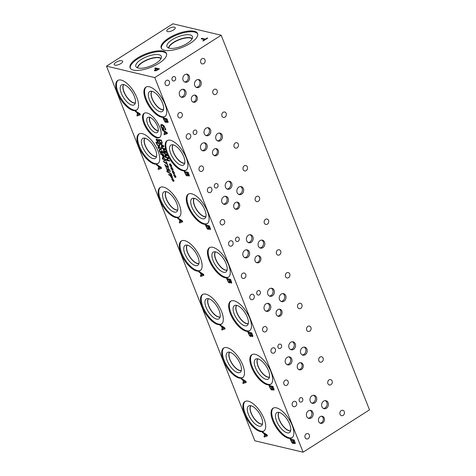 <?xml version="1.0" encoding="UTF-8"?>
<svg xmlns="http://www.w3.org/2000/svg" width="476" height="476" viewBox="0 0 476 476"><rect width="100%" height="100%" fill="white"/><g stroke="black" fill="none" stroke-linecap="round" stroke-linejoin="round"><path stroke-width="0.71" d="M230.842 282.274L231.134 282.054L230.503 280.114L229.289 279.852L230.182 281.798L230.842 282.274L231.169 282.03L230.503 280.114M230.467 280.132L229.289 279.852M230.872 282.25L231.169 282.03L230.872 282.25M229.129 282.137L229.551 281.774L228.879 279.727L227.355 279.4L228.361 281.542L229.129 282.137L229.587 281.756L228.879 279.727M228.843 279.751L227.355 279.4M229.164 282.113L229.587 281.756L229.164 282.113M229.533 282.994L228.325 282.149L226.57 278.454L230.592 279.406L231.747 282.69L231.259 283.166L230.033 282.072L229.497 283.018L228.361 282.125L226.618 278.466M231.782 282.667L231.294 283.143L230.086 282.054M231.747 282.69L231.294 283.143M221.173 35.23L172.895 23.8L106.505 66.152L254.827 440.77L303.105 452.2L369.495 409.848L221.173 35.23L154.783 77.582L303.105 452.2M106.505 66.152L154.783 77.582M177.786 218.555L177.453 217.71L182.314 220.787L182.719 221.816L179.541 222.982L179.19 222.102L180.089 221.798L179.137 219.394L177.786 218.555L177.506 217.746M293.597 442.626L293.061 443.567L291.895 442.698L290.134 439.003L294.162 439.955L295.31 443.239L294.828 443.715L293.615 442.632M293.472 443.537L291.931 442.674L290.181 439.015M295.31 443.239L294.828 443.715L293.65 442.609M171.36 173.93L171.58 174.484L166.981 171.699L166.767 171.152L171.36 173.93M166.249 167.516L164.726 164.482L167.82 167.118L167.998 166.416L167.266 165.178L167.707 165.279L168.373 166.546L168.099 167.778L165.321 165.166L166.249 167.516M167.82 167.118L168.034 166.398L167.284 165.214M168.433 167.748L167.421 167.362L165.321 165.166M162.209 152.76L162.304 152.028L161.56 150.767L161.995 150.868L162.905 153.129L162.506 153.421L161.471 152.374L161.066 153.165L160.21 152.582L159.46 151.332L159.133 150.071L159.567 150.172L160.257 152.147L161.168 152.338L160.882 151.374L161.221 151.451L162.209 152.76L162.34 152.005L161.578 150.803M162.905 153.129L162.506 153.421L161.441 152.368M161.501 152.963L161.066 153.165L160.245 152.558L159.168 150.047M160.84 152.522L161.203 152.314L160.93 151.386M161.299 148.679L161.275 149.815L160.311 149.833L158.109 147.923L158.127 146.786L159.097 146.769L161.299 148.679M159.811 145.632L159.537 146.251L158.907 146.299L157.241 145.019L155.89 142.163L158.948 142.889L159.811 145.632M157.354 140.723L157.377 141.759L157.068 141.491L157.098 140.551L156.199 139.992L156.955 140.188L156.098 139.04L157.11 140.117L157.086 139.081L157.395 139.349L157.36 140.289L158.103 140.444L158.258 140.842L157.502 140.64L158.365 141.8L157.354 140.723L158.252 141.925M164.339 156.943L163.833 157.336L162.988 156.759L161.894 154.712L160.751 154.444L160.501 153.808L163.554 154.533L164.339 156.943L163.833 157.336L163.024 156.735L161.923 154.694L160.787 154.42L160.549 153.819M165.577 159.49L165.553 160.626L164.589 160.644L162.393 158.734L162.411 157.598L163.375 157.58L165.577 159.49M167.552 164.619L163.673 161.828L163.405 161.144L166.969 163.97L165.987 161.501L166.35 161.584L167.552 164.619M167.445 170.842L166.291 168.016L166.802 168.135L167.011 169.569L167.939 170.753L167.927 168.718L168.361 168.54L169.873 170.354L170.235 171.729L169.748 171.616L169.533 170.313L168.665 169.212L168.266 171.431L167.445 170.842L166.326 167.992M167.939 170.753L167.963 168.694L168.391 168.516M167.963 168.694L168.361 168.54M169.73 171.568L169.569 170.289L168.7 169.188L168.433 169.724M168.569 171.408L167.481 170.825M172.485 177.524L171.979 177.923L171.14 177.34L170.039 175.299L168.903 175.025L168.647 174.389L171.705 175.114L172.485 177.524L171.979 177.923L171.17 177.316L170.075 175.275L168.932 175.001L168.694 174.4M172.972 180.166L172.996 181.201L172.687 180.94L172.717 179.993L171.979 179.845L171.818 179.44L172.574 179.636L171.711 178.488L172.728 179.565L172.705 178.53L173.014 178.792L172.978 179.738L173.722 179.886L173.877 180.291L173.121 180.089L173.984 181.249L172.972 180.166L173.871 181.374M241.35 379.104L241.017 378.259L245.878 381.335L246.288 382.365L243.105 383.537L242.754 382.65L243.652 382.347L242.7 379.943L241.35 379.104L241.076 378.295M156.604 165.065L156.271 164.22L161.132 167.29L161.542 168.325L158.359 169.492L158.008 168.611L158.907 168.308L157.955 165.904L156.604 165.065L156.33 164.256M162.518 130.317L162.179 129.472L167.046 132.542L167.451 133.577L164.268 134.744L163.922 133.863L164.821 133.56L163.869 131.156L162.518 130.317L162.239 129.508M162.304 129.163L161.162 126.967L160.793 124.938L162.036 124.486L163.893 125.676L165.654 129.121L165.773 129.96L165.13 129.805L164.803 127.77L162.399 125.361L161.406 125.652L161.578 127.068L162.221 128.395L163.262 128.639L162.685 127.181L163.155 127.288L164.059 129.579L162.304 129.163L161.126 126.985L161.078 124.551M224.892 277.681A17.558 7.604 57.5 0 1 210.642 263.412A17.558 7.604 57.5 0 1 209.434 247.693A17.558 7.604 57.5 0 1 212.867 247.312A17.558 7.604 57.5 0 1 227.117 261.58A17.558 7.604 57.5 0 1 228.325 277.3A17.558 7.604 57.5 0 1 224.892 277.681M196.731 271.017A17.558 7.604 57.5 0 1 182.481 256.748A17.558 7.604 57.5 0 1 181.279 241.029A17.558 7.604 57.5 0 1 184.706 240.648A17.558 7.604 57.5 0 1 198.956 254.916A17.558 7.604 57.5 0 1 200.164 270.636A17.558 7.604 57.5 0 1 196.731 271.017M203.704 224.166A17.558 7.604 57.5 0 1 189.454 209.898A17.558 7.604 57.5 0 1 188.246 194.178A17.558 7.604 57.5 0 1 191.679 193.791A17.558 7.604 57.5 0 1 205.929 208.066A17.558 7.604 57.5 0 1 207.137 223.785A17.558 7.604 57.5 0 1 203.704 224.166M175.543 217.502A17.558 7.604 57.5 0 1 161.293 203.228A17.558 7.604 57.5 0 1 160.085 187.508A17.558 7.604 57.5 0 1 163.518 187.127A17.558 7.604 57.5 0 1 177.768 201.396A17.558 7.604 57.5 0 1 178.976 217.115A17.558 7.604 57.5 0 1 175.543 217.502M288.462 438.235A17.558 7.604 57.5 0 1 274.212 423.967A17.558 7.604 57.5 0 1 273.004 408.241A17.558 7.604 57.5 0 1 276.437 407.861A17.558 7.604 57.5 0 1 290.687 422.129A17.558 7.604 57.5 0 1 291.895 437.855A17.558 7.604 57.5 0 1 288.462 438.235M260.301 431.565A17.558 7.604 57.5 0 1 246.05 417.297A17.558 7.604 57.5 0 1 244.843 401.577A17.558 7.604 57.5 0 1 248.276 401.197A17.558 7.604 57.5 0 1 262.526 415.465A17.558 7.604 57.5 0 1 263.734 431.185A17.558 7.604 57.5 0 1 260.301 431.565M267.274 384.715A17.558 7.604 57.5 0 1 253.024 370.447A17.558 7.604 57.5 0 1 251.816 354.727A17.558 7.604 57.5 0 1 255.249 354.346A17.558 7.604 57.5 0 1 269.499 368.614A17.558 7.604 57.5 0 1 270.701 384.334A17.558 7.604 57.5 0 1 267.274 384.715M246.08 331.201A17.558 7.604 57.5 0 1 231.83 316.933A17.558 7.604 57.5 0 1 230.628 301.213A17.558 7.604 57.5 0 1 234.055 300.826A17.558 7.604 57.5 0 1 248.311 315.1A17.558 7.604 57.5 0 1 249.513 330.82A17.558 7.604 57.5 0 1 246.08 331.201M182.528 170.676A17.558 7.604 57.5 0 1 168.278 156.408A17.558 7.604 57.5 0 1 167.07 140.682A17.558 7.604 57.5 0 1 170.503 140.301A17.558 7.604 57.5 0 1 184.753 154.569A17.558 7.604 57.5 0 1 185.961 170.295A17.558 7.604 57.5 0 1 182.528 170.676M161.328 117.132A17.558 7.604 57.5 0 1 147.078 102.864A17.558 7.604 57.5 0 1 145.87 87.144A17.558 7.604 57.5 0 1 149.303 86.763A17.558 7.604 57.5 0 1 163.554 101.031A17.558 7.604 57.5 0 1 164.761 116.751A17.558 7.604 57.5 0 1 161.328 117.132M239.113 378.051A17.558 7.604 57.5 0 1 224.862 363.783A17.558 7.604 57.5 0 1 223.655 348.063A17.558 7.604 57.5 0 1 227.088 347.676A17.558 7.604 57.5 0 1 241.338 361.95A17.558 7.604 57.5 0 1 242.546 377.67A17.558 7.604 57.5 0 1 239.113 378.051M217.925 324.537A17.558 7.604 57.5 0 1 203.668 310.263A17.558 7.604 57.5 0 1 202.467 294.543A17.558 7.604 57.5 0 1 205.9 294.162A17.558 7.604 57.5 0 1 220.15 308.43A17.558 7.604 57.5 0 1 221.352 324.15A17.558 7.604 57.5 0 1 217.925 324.537M154.367 164.006A17.558 7.604 57.5 0 1 140.117 149.738A17.558 7.604 57.5 0 1 138.909 134.018A17.558 7.604 57.5 0 1 142.342 133.637A17.558 7.604 57.5 0 1 156.592 147.905A17.558 7.604 57.5 0 1 157.8 163.625A17.558 7.604 57.5 0 1 154.367 164.006M133.167 110.468A17.558 7.604 57.5 0 1 118.917 96.2A17.558 7.604 57.5 0 1 117.709 80.474A17.558 7.604 57.5 0 1 121.142 80.093A17.558 7.604 57.5 0 1 135.392 94.361A17.558 7.604 57.5 0 1 136.6 110.087A17.558 7.604 57.5 0 1 133.167 110.468M156.747 137.79A14.345 6.212 57.5 0 1 145.103 126.134A14.345 6.212 57.5 0 1 144.121 113.294A14.345 6.212 57.5 0 1 146.923 112.979A14.345 6.212 57.5 0 1 158.562 124.635A14.345 6.212 57.5 0 1 159.549 137.475A14.345 6.212 57.5 0 1 156.747 137.79M135.41 111.527L135.077 110.682L139.938 113.758L140.349 114.787L137.165 115.96L136.814 115.073L137.713 114.77L136.761 112.366L135.41 111.527L135.13 110.718M220.162 325.59L219.829 324.745L224.69 327.815L225.1 328.851L221.917 330.017L221.566 329.136L222.465 328.833L221.513 326.429L220.162 325.59L219.888 324.781M166.463 121.529L165.928 122.469L164.761 121.6L163 117.905L167.022 118.857L168.177 122.142L167.689 122.618L166.481 121.535M166.338 122.439L164.797 121.582L163.048 117.917M168.177 122.142L167.689 122.618L166.517 121.511M187.663 175.067L187.127 176.007L185.961 175.138L184.2 171.443L188.222 172.395L189.377 175.68L188.895 176.156L187.681 175.073M187.163 175.983L185.997 175.114L184.248 171.455M189.377 175.68L188.895 176.156L187.717 175.049M251.221 335.592L250.685 336.532L249.519 335.663L247.758 331.968L251.78 332.92L252.935 336.205L252.447 336.681L251.239 335.598M251.09 336.502L249.549 335.639L247.806 331.98M252.935 336.205L252.447 336.681L251.274 335.574M272.409 389.106L271.873 390.052L270.707 389.184L268.946 385.489L272.968 386.441L274.122 389.719L273.64 390.201L272.427 389.112M272.284 390.017L270.743 389.16L268.994 385.5M274.122 389.719L273.64 390.201L272.462 389.088M174.936 176.287L174.96 177.322L174.65 177.06L174.68 176.114L173.782 175.555L174.537 175.751L173.675 174.603L174.692 175.68L174.668 174.644L174.978 174.912L174.942 175.852L175.68 176.007L175.84 176.412L175.085 176.203L175.947 177.364L174.936 176.287L175.834 177.488M172.092 169.105L172.116 170.14L171.806 169.878L171.836 168.932L170.938 168.373L171.693 168.569L170.83 167.421L171.848 168.498L171.824 167.463L172.133 167.73L172.098 168.671L172.842 168.825L172.996 169.23L172.241 169.022L173.103 170.182L172.092 169.105L172.99 170.307M169.64 161.066L166.588 160.341L166.302 159.627L168.099 158.133L165.464 157.508L165.231 156.919L168.29 157.639L168.647 158.544L166.987 159.9L169.408 160.471L169.64 161.066M163.72 153.099L163.464 152.451L167.159 154.789L167.469 155.575L165.053 156.461L164.785 155.795L165.47 155.563L164.744 153.736L163.524 152.493M162.251 142.955L161.977 143.573L161.346 143.621L159.68 142.342L158.329 139.486L161.388 140.212L162.251 142.955M160.144 144.079L159.894 143.437L163.589 145.769L163.899 146.554L161.477 147.441L161.215 146.775L161.894 146.543L161.174 144.716L159.948 143.472M166.338 152.725L163.286 151.999L163.03 151.362L165.666 151.987L163.226 149.928L164.529 149.113L161.894 148.488L161.661 147.899L164.714 148.619L165.059 149.488L163.833 150.279L165.993 151.838L166.338 152.725M170.67 165.511L170.694 166.546L170.384 166.285L170.414 165.339L169.676 165.19L169.515 164.785L170.271 164.982L169.414 163.833L170.426 164.91L170.402 163.875L170.711 164.137L170.676 165.083L171.419 165.231L171.574 165.636L170.819 165.434L171.681 166.594L170.67 165.511L171.568 166.719M173.514 172.693L173.538 173.728L173.228 173.466L173.258 172.52L172.52 172.371L172.36 171.967L173.115 172.163L172.252 171.015L173.27 172.092L173.246 171.057L173.556 171.318L173.52 172.264L174.264 172.413L174.418 172.818L173.663 172.615L174.525 173.776L173.514 172.693L174.412 173.901M262.544 432.625L262.205 431.78L267.072 434.85L267.476 435.885L264.293 437.051L263.942 436.171L264.84 435.867L263.894 433.463L262.544 432.625L262.264 431.815M208.839 228.557L208.31 229.497L207.137 228.629L205.382 224.934L209.404 225.886L210.559 229.17L210.071 229.646L208.863 228.563M208.339 229.474L207.173 228.611L205.43 224.946M210.559 229.17L210.071 229.646L208.899 228.54M198.974 272.076L198.641 271.225L203.502 274.301L203.912 275.33L200.729 276.502L200.378 275.622L201.277 275.312L200.325 272.909L198.974 272.076L198.694 271.26M203.151 274.664L200.908 273.224L203.187 274.646L201.64 275.193L200.872 273.248M200.325 272.909L199.01 272.052M201.277 275.312L200.36 272.891M200.729 276.502L200.414 275.604M203.906 275.324L200.765 276.479M209.648 228.76L209.946 228.534L209.315 226.594L208.101 226.338L209.648 228.76L209.981 228.516L209.315 226.594M209.279 226.618L208.101 226.338M209.684 228.736L209.981 228.516L209.684 228.736M207.941 228.623L208.363 228.26L207.691 226.213L206.167 225.88L207.173 228.028L207.941 228.623L208.399 228.236L207.691 226.213M207.655 226.231L206.167 225.88M207.976 228.599L208.399 228.236L207.976 228.599M210.588 229.146L210.106 229.628M181.963 221.15L179.72 219.71L181.999 221.126L180.452 221.673L179.684 219.733M179.137 219.394L177.822 218.532M180.089 221.798L179.172 219.371M179.541 222.982L179.226 222.09M182.719 221.804L179.571 222.964M294.406 442.823L294.698 442.603L294.067 440.663L292.859 440.407L293.746 442.353L294.406 442.823L294.733 442.579L294.067 440.663M294.031 440.687L292.859 440.407M292.692 442.686L293.121 442.329L292.442 440.276L290.925 439.949L291.925 442.097L292.692 442.686L293.151 442.305L292.442 440.276M292.413 440.3L290.925 439.949M292.728 442.668L293.151 442.305L292.728 442.668M293.49 443.525L293.097 443.543M295.346 443.215L294.864 443.692M266.715 435.219L264.472 433.779L266.75 435.195L265.209 435.742L264.442 433.797M263.894 433.463L262.573 432.601M264.84 435.867L263.924 433.44M264.293 437.051L263.984 436.159M267.476 435.873L264.329 437.027M166.981 171.699L166.82 171.187M171.556 174.424L167.016 171.675M166.237 167.487L164.773 164.494M168.445 167.736L168.135 167.754M160.876 152.499L161.203 152.314L160.876 152.499M161.537 152.945L161.102 153.141M162.935 153.105L162.542 153.397M160.049 149.178L160.971 149.19L160.388 147.786L158.466 147.381L159.055 148.786L160.049 149.178M160.918 149.226L160.352 147.81L158.484 147.376M161.293 149.803L160.347 149.809L158.145 147.905L158.145 146.775M158.651 145.638L159.353 145.144L158.883 143.419L156.491 142.883L157.413 144.74L158.651 145.638L159.389 145.12L158.883 143.419M158.847 143.437L156.491 142.883M158.686 145.614L159.389 145.12L158.686 145.614M159.555 146.239L158.942 146.275L157.276 144.996L155.938 142.175M157.502 140.64L158.246 140.807M157.11 140.117L157.122 139.111M156.955 140.188L156.128 139.016M156.36 140.396L156.247 140.004M157.098 140.551L156.396 140.372M157.068 141.491L157.134 140.527M163.56 156.669L163.887 156.437L163.494 155.063L162.239 154.795L163.56 156.669L163.922 156.414L163.494 155.063M163.458 155.087L162.239 154.795M163.595 156.652L163.922 156.414L163.595 156.652M164.375 156.919L163.869 157.318M165.196 160.037L164.631 158.621L162.774 158.175L162.732 158.817L163.333 159.597L165.196 160.037L164.666 158.597L162.78 158.175M165.571 160.614L164.625 160.62L162.429 158.716L162.429 157.586M167.54 164.589L163.708 161.804L163.47 161.197M166.969 163.97L166.041 161.513M168.7 169.188L168.468 169.7L168.7 169.188M170.235 171.699L169.783 171.592M167.974 170.729L168.212 170.253L167.974 170.729M171.705 177.256L172.038 177.018L171.64 175.644L170.384 175.376L171.705 177.256L172.068 176.995L171.64 175.644M171.604 175.668L170.384 175.376M171.741 177.233L172.068 176.995L171.741 177.233M172.52 177.5L172.014 177.899M173.121 180.089L173.865 180.255M172.728 179.565L172.74 178.56M172.574 179.636L171.747 178.464M171.979 179.845L171.866 179.452M172.717 179.993L172.014 179.821M172.687 180.94L172.752 179.976M173.663 172.615L174.406 172.782M173.27 172.092L173.282 171.086M173.115 172.163L172.288 170.991M172.52 172.371L172.407 171.979M173.258 172.52L172.556 172.348M173.228 173.466L173.294 172.502M170.819 165.434L171.562 165.6M170.426 164.91L170.438 163.905M170.271 164.982L169.444 163.809M169.676 165.19L169.563 164.797M170.414 165.339L169.712 165.166M170.384 166.285L170.45 165.321M166.326 152.689L163.316 151.975L163.078 151.374M161.894 148.488L161.709 147.911M164.529 149.113L161.929 148.47M163.381 150.315L163.262 149.904M165.666 151.987L163.417 150.291M163.322 146.049L161.626 144.948L163.357 146.025L162.173 146.447L161.59 144.972M161.174 144.716L160.18 144.055M161.894 146.543L161.209 144.692M161.477 147.441L161.251 146.757M163.893 146.548L161.513 147.423M161.09 142.961L161.792 142.467L161.322 140.741L158.93 140.206L159.853 142.062L161.09 142.961L161.828 142.449L161.322 140.741M161.287 140.765L158.93 140.206M161.126 142.937L161.828 142.449L161.126 142.937M161.995 143.568L161.382 143.597L159.716 142.318L158.377 139.498M166.892 155.069L165.196 153.968L166.927 155.045L165.743 155.468L165.16 153.992M164.744 153.736L163.75 153.076M165.47 155.563L164.779 153.712M165.053 156.461L164.821 155.777M167.469 155.563L165.083 156.443M169.629 161.031L166.618 160.317L166.338 159.603L168.135 158.109L165.499 157.491L165.279 156.925M172.241 169.022L172.984 169.194M171.848 168.498L171.86 167.492M171.693 168.569L170.866 167.397M171.098 168.778L170.985 168.385M171.836 168.932L171.134 168.754M171.806 169.878L171.872 168.909M175.085 176.203L175.828 176.376M174.692 175.68L174.704 174.674M174.537 175.751L173.71 174.579M173.942 175.959L173.829 175.567M174.68 176.114L173.978 175.936M174.65 177.06L174.716 176.09M273.218 389.308L273.51 389.088L272.879 387.143L271.671 386.887L272.558 388.832L273.218 389.308L273.545 389.065L272.879 387.143M272.843 387.166L271.671 386.887M271.504 389.172L271.927 388.809L271.255 386.762L269.737 386.429L270.737 388.577L271.504 389.172L271.963 388.785L271.255 386.762M271.219 386.786L269.737 386.429M271.54 389.148L271.963 388.785L271.54 389.148M272.296 390.005L271.909 390.028M274.158 389.701L273.67 390.177M252.03 335.794L252.322 335.568L251.691 333.628L250.477 333.373L251.37 335.318L252.03 335.794L252.357 335.55L251.691 333.628M251.655 333.652L250.477 333.373M250.316 335.657L250.739 335.294L250.067 333.242L248.543 332.914L249.549 335.062L250.316 335.657L250.775 335.271L250.067 333.242M250.031 333.265L248.543 332.914M250.352 335.634L250.775 335.271L250.352 335.634M251.108 336.49L250.721 336.508M252.97 336.181L252.482 336.657M188.472 175.263L188.764 175.043L188.133 173.103L186.925 172.847L187.812 174.793L188.472 175.263L188.799 175.019L188.133 173.103M188.097 173.127L186.925 172.847M186.759 175.126L187.181 174.769L186.509 172.717L184.991 172.389L185.991 174.537L186.759 175.126L187.217 174.746L186.509 172.717M186.479 172.74L184.991 172.389M186.794 175.108L187.217 174.746L186.794 175.108M189.412 175.656L188.924 176.132M167.272 121.731L167.564 121.505L166.933 119.565L165.725 119.309L166.612 121.255L167.272 121.731L167.6 121.487L166.933 119.565M166.897 119.589L165.725 119.309M165.559 121.594L165.981 121.231L165.309 119.184L163.792 118.851L164.791 120.999L165.559 121.594L166.017 121.207L165.309 119.184M165.273 119.202L163.792 118.851M165.594 121.57L166.017 121.207L165.594 121.57M166.35 122.427L165.963 122.445M168.212 122.118L167.725 122.6M245.527 381.698L243.284 380.259L245.562 381.681L244.021 382.228L243.248 380.282M242.7 379.943L241.386 379.086M243.652 382.347L242.736 379.919M243.105 383.537L242.796 382.639M246.282 382.359L243.141 383.513M224.339 328.184L222.096 326.744L224.375 328.16L222.833 328.708L222.06 326.768M221.513 326.429L220.198 325.566M222.465 328.833L221.548 326.405M221.917 330.017L221.608 329.124M225.094 328.839L221.953 329.999M160.781 167.659L158.538 166.219L160.817 167.635L159.276 168.183L158.502 166.237M157.955 165.904L156.64 165.041M158.907 168.308L157.99 165.88M158.359 169.492L158.05 168.599M161.537 168.314L158.395 169.468M139.587 114.121L137.344 112.681L139.623 114.097L138.076 114.651L137.308 112.705M136.761 112.366L135.446 111.509M137.713 114.77L136.796 112.342M137.165 115.96L136.85 115.061M140.343 114.781L137.201 115.936M166.695 132.911L164.452 131.471L166.725 132.887L165.184 133.435L164.416 131.489M163.869 131.156L162.554 130.293M164.821 133.56L163.905 131.132M164.268 134.744L163.958 133.851M167.451 133.566L164.303 134.726M164.047 129.543L162.334 129.139M163.262 128.639L162.732 127.193M165.124 129.02L164.839 127.752L162.429 125.343L161.441 125.628M165.101 129.734L165.16 128.996M165.773 129.93L165.16 129.781M160.828 124.914L161.096 124.539M156.497 70.234L158.258 69.288L156.509 70.269L155.218 70.037L156.509 70.269M158.24 69.252L156.64 68.871L155.2 70.002L155.479 70.341L155.2 70.002M156.354 70.644L154.73 70.835L154.325 70.317L156.182 68.764L154.682 68.407L155.42 67.937L159.442 68.889L156.354 70.644M155.42 67.937L159.4 68.919M154.742 68.419L155.432 67.979M156.182 68.764L154.337 70.353L154.748 70.876M154.73 70.835L154.337 70.353M190.21 43.328A19.57 7.188 158.4 0 1 161.197 47.969A19.57 7.188 158.4 0 1 168.581 38.205A19.57 7.188 158.4 0 1 197.594 33.564A19.57 7.188 158.4 0 1 190.21 43.328M159.097 63.177A19.57 7.188 158.4 0 1 130.085 67.818A19.57 7.188 158.4 0 1 137.469 58.054A19.57 7.188 158.4 0 1 166.475 53.413A19.57 7.188 158.4 0 1 159.097 63.177M174.466 27.192A4.546 1.666 158.4 0 1 175.233 27.721A4.546 1.666 158.4 0 1 172.621 30.5A4.546 1.666 158.4 0 1 167.558 31.595A4.546 1.666 158.4 0 1 166.784 31.065A4.546 1.666 158.4 0 1 169.402 28.286A4.546 1.666 158.4 0 1 174.466 27.192M121.886 60.738A4.546 1.666 158.4 0 1 122.653 61.267A4.546 1.666 158.4 0 1 120.041 64.04A4.546 1.666 158.4 0 1 114.978 65.141A4.546 1.666 158.4 0 1 114.21 64.611A4.546 1.666 158.4 0 1 116.822 61.832A4.546 1.666 158.4 0 1 121.886 60.738M201.11 38.788L201.842 38.324L205.388 39.163L207.244 37.979L207.72 38.092L203.276 40.924L202.8 40.811L204.656 39.627L201.11 38.788M201.164 38.806L201.86 38.36L205.406 39.199L207.679 38.116M204.656 39.627L202.853 40.829M228.659 277.062A17.558 7.604 57.5 0 1 225.582 277.246A17.558 7.604 57.5 0 1 211.546 263.389A17.558 7.604 57.5 0 1 209.791 247.496M223.613 272.272A11.811 5.117 57.5 0 1 213.694 262.008A11.811 5.117 57.5 0 1 213.825 251.834A11.811 5.117 57.5 0 1 215.527 251.846A11.811 5.117 57.5 0 1 224.749 260.777A11.811 5.117 57.5 0 1 226.421 271.576A11.811 5.117 57.5 0 1 223.613 272.272M227.076 270.231A11.037 4.778 57.5 0 1 225.535 270.207A11.037 4.778 57.5 0 1 216.925 261.907A11.037 4.778 57.5 0 1 215.319 251.804A11.037 4.778 57.5 0 0 216.937 261.907A11.037 4.778 57.5 0 0 225.535 270.207A11.037 4.778 57.5 0 0 227.076 270.237M215.479 251.84A10.918 4.73 -122.5 0 0 217.859 263.151A10.918 4.73 -122.5 0 0 227.117 270.076M200.497 270.398A17.558 7.604 57.5 0 1 197.421 270.582A17.558 7.604 57.5 0 1 183.385 256.719A17.558 7.604 57.5 0 1 181.63 240.826M195.452 265.608A11.811 5.117 57.5 0 1 185.533 255.338A11.811 5.117 57.5 0 1 185.664 245.164A11.811 5.117 57.5 0 1 187.365 245.182A11.811 5.117 57.5 0 1 196.588 254.113A11.811 5.117 57.5 0 1 198.26 264.912A11.811 5.117 57.5 0 1 195.452 265.608M198.914 263.573A11.037 4.778 57.5 0 1 197.367 263.549A11.037 4.778 57.5 0 1 188.764 255.237A11.037 4.778 57.5 0 1 187.157 245.134A11.037 4.778 57.5 0 0 188.776 255.243A11.037 4.778 57.5 0 0 197.379 263.543A11.037 4.778 57.5 0 0 198.914 263.567M187.318 245.17A10.918 4.73 -122.5 0 0 189.698 256.481A10.918 4.73 -122.5 0 0 198.956 263.406M207.465 223.547A17.558 7.604 57.5 0 1 204.388 223.726A17.558 7.604 57.5 0 1 190.352 209.868A17.558 7.604 57.5 0 1 188.603 193.976M202.425 218.758A11.811 5.117 57.5 0 1 192.506 208.488A11.811 5.117 57.5 0 1 192.637 198.314A11.811 5.117 57.5 0 1 194.333 198.331A11.811 5.117 57.5 0 1 203.561 207.262A11.811 5.117 57.5 0 1 205.233 218.062A11.811 5.117 57.5 0 1 202.425 218.758M204.341 216.699A11.037 4.778 57.5 0 1 195.737 208.387A11.037 4.778 57.5 0 1 194.125 198.284A11.037 4.778 57.5 0 0 195.749 208.387A11.037 4.778 57.5 0 0 204.347 216.687A11.037 4.778 57.5 0 0 205.888 216.723A11.037 4.778 57.5 0 1 204.347 216.687M194.291 198.319A10.918 4.73 -122.5 0 0 196.671 209.63A10.918 4.73 -122.5 0 0 205.924 216.556M177.768 209.892A10.918 4.73 57.5 0 1 168.51 202.966A10.918 4.73 57.5 0 1 166.13 191.655M179.303 216.877A17.558 7.604 57.5 0 1 176.233 217.062A17.558 7.604 57.5 0 1 162.197 203.204A17.558 7.604 57.5 0 1 160.442 187.312M174.264 212.088A11.811 5.117 57.5 0 1 164.345 201.824A11.811 5.117 57.5 0 1 164.476 191.65A11.811 5.117 57.5 0 1 166.172 191.661A11.811 5.117 57.5 0 1 175.4 200.592A11.811 5.117 57.5 0 1 177.072 211.392A11.811 5.117 57.5 0 1 174.264 212.088M176.18 210.029A11.037 4.778 57.5 0 1 167.576 201.723A11.037 4.778 57.5 0 1 165.969 191.62A11.037 4.778 57.5 0 0 167.588 201.723A11.037 4.778 57.5 0 0 176.185 210.023A11.037 4.778 57.5 0 0 177.726 210.053A11.037 4.778 57.5 0 1 176.185 210.023M292.222 437.611A17.558 7.604 57.5 0 1 289.146 437.795A17.558 7.604 57.5 0 1 275.11 423.938A17.558 7.604 57.5 0 1 273.361 408.045M287.177 432.821A11.811 5.117 57.5 0 1 277.264 422.563A11.811 5.117 57.5 0 1 277.389 412.383A11.811 5.117 57.5 0 1 279.091 412.4A11.811 5.117 57.5 0 1 288.319 421.331A11.811 5.117 57.5 0 1 289.985 432.131A11.811 5.117 57.5 0 1 287.177 432.821M289.105 430.756A11.037 4.778 57.5 0 1 280.501 422.456A11.037 4.778 57.5 0 1 278.888 412.353A11.037 4.778 57.5 0 0 280.507 422.456A11.037 4.778 57.5 0 0 289.105 430.756A11.037 4.778 57.5 0 0 290.646 430.786A11.037 4.778 57.5 0 1 289.105 430.756M279.049 412.389A10.918 4.73 -122.5 0 0 281.429 423.7A10.918 4.73 -122.5 0 0 290.681 430.625M264.061 430.947A17.558 7.604 57.5 0 1 260.985 431.131A17.558 7.604 57.5 0 1 246.949 417.273A17.558 7.604 57.5 0 1 245.2 401.381M259.015 426.157A11.811 5.117 57.5 0 1 249.103 415.893A11.811 5.117 57.5 0 1 249.228 405.719A11.811 5.117 57.5 0 1 250.929 405.73A11.811 5.117 57.5 0 1 260.158 414.661A11.811 5.117 57.5 0 1 261.824 425.461A11.811 5.117 57.5 0 1 259.015 426.157M260.943 424.092A11.037 4.778 57.5 0 1 252.34 415.792A11.037 4.778 57.5 0 1 250.727 405.689A11.037 4.778 57.5 0 0 252.345 415.792A11.037 4.778 57.5 0 0 260.943 424.092A11.037 4.778 57.5 0 0 262.484 424.122A11.037 4.778 57.5 0 1 260.943 424.092M250.888 405.725A10.918 4.73 -122.5 0 0 253.268 417.035A10.918 4.73 -122.5 0 0 262.52 423.961M271.034 384.096A17.558 7.604 57.5 0 1 267.958 384.281A17.558 7.604 57.5 0 1 253.922 370.423A17.558 7.604 57.5 0 1 252.173 354.531M265.989 379.307A11.811 5.117 57.5 0 1 256.076 369.043A11.811 5.117 57.5 0 1 256.201 358.868A11.811 5.117 57.5 0 1 257.903 358.88A11.811 5.117 57.5 0 1 267.131 367.811A11.811 5.117 57.5 0 1 268.797 378.61A11.811 5.117 57.5 0 1 265.989 379.307M267.911 377.242A11.037 4.778 57.5 0 1 259.313 368.942A11.037 4.778 57.5 0 1 257.695 358.839A11.037 4.778 57.5 0 0 259.319 368.942A11.037 4.778 57.5 0 0 267.917 377.242A11.037 4.778 57.5 0 0 269.458 377.266A11.037 4.778 57.5 0 1 267.911 377.242M257.855 358.868A10.918 4.73 -122.5 0 0 260.235 370.185A10.918 4.73 -122.5 0 0 269.493 377.111M249.846 330.576A17.558 7.604 57.5 0 1 246.77 330.76A17.558 7.604 57.5 0 1 232.734 316.903A17.558 7.604 57.5 0 1 230.985 301.01M244.801 325.786A11.811 5.117 57.5 0 1 234.888 315.528A11.811 5.117 57.5 0 1 235.013 305.348A11.811 5.117 57.5 0 1 236.715 305.366A11.811 5.117 57.5 0 1 245.943 314.297A11.811 5.117 57.5 0 1 247.609 325.096A11.811 5.117 57.5 0 1 244.801 325.786M246.723 323.728A11.037 4.778 57.5 0 1 238.125 315.421A11.037 4.778 57.5 0 1 236.507 305.318A11.037 4.778 57.5 0 0 238.125 315.421A11.037 4.778 57.5 0 0 246.729 323.722A11.037 4.778 57.5 0 0 248.27 323.751A11.037 4.778 57.5 0 1 246.723 323.728M236.667 305.354A10.918 4.73 -122.5 0 0 239.047 316.665A10.918 4.73 -122.5 0 0 248.305 323.591M186.289 170.051A17.558 7.604 57.5 0 1 183.212 170.235A17.558 7.604 57.5 0 1 169.176 156.378A17.558 7.604 57.5 0 1 167.427 140.485M181.243 165.261A11.811 5.117 57.5 0 1 171.33 155.003A11.811 5.117 57.5 0 1 171.455 144.823A11.811 5.117 57.5 0 1 173.157 144.841A11.811 5.117 57.5 0 1 182.385 153.772A11.811 5.117 57.5 0 1 184.051 164.571A11.811 5.117 57.5 0 1 181.243 165.261M183.165 163.197A11.037 4.778 57.5 0 1 174.567 154.896A11.037 4.778 57.5 0 1 172.955 144.793A11.037 4.778 57.5 0 0 174.573 154.896A11.037 4.778 57.5 0 0 183.171 163.197A11.037 4.778 57.5 0 0 184.712 163.226A11.037 4.778 57.5 0 1 183.171 163.197M173.109 144.829A10.918 4.73 -122.5 0 0 175.489 156.14A10.918 4.73 -122.5 0 0 184.748 163.066M165.089 116.513A17.558 7.604 57.5 0 1 162.013 116.697A17.558 7.604 57.5 0 1 147.976 102.834A17.558 7.604 57.5 0 1 146.227 86.947M160.043 111.723A11.811 5.117 57.5 0 1 150.13 101.459A11.811 5.117 57.5 0 1 150.255 91.285A11.811 5.117 57.5 0 1 151.957 91.297A11.811 5.117 57.5 0 1 161.185 100.228A11.811 5.117 57.5 0 1 162.851 111.027A11.811 5.117 57.5 0 1 160.043 111.723M161.971 109.659A11.037 4.778 57.5 0 1 153.367 101.358A11.037 4.778 57.5 0 1 151.755 91.255A11.037 4.778 57.5 0 0 153.373 101.358A11.037 4.778 57.5 0 0 161.971 109.659A11.037 4.778 57.5 0 0 163.512 109.682A11.037 4.778 57.5 0 1 161.971 109.659M151.915 91.285A10.918 4.73 -122.5 0 0 154.295 102.596A10.918 4.73 -122.5 0 0 163.548 109.522M242.873 377.426A17.558 7.604 57.5 0 1 239.797 377.611A17.558 7.604 57.5 0 1 225.761 363.753A17.558 7.604 57.5 0 1 224.012 347.861M237.827 372.643A11.811 5.117 57.5 0 1 227.915 362.379A11.811 5.117 57.5 0 1 228.04 352.198A11.811 5.117 57.5 0 1 229.741 352.216A11.811 5.117 57.5 0 1 238.97 361.147A11.811 5.117 57.5 0 1 240.636 371.946A11.811 5.117 57.5 0 1 237.827 372.643M239.749 370.578A11.037 4.778 57.5 0 1 231.152 362.272A11.037 4.778 57.5 0 1 229.539 352.169A11.037 4.778 57.5 0 0 231.157 362.272A11.037 4.778 57.5 0 0 239.755 370.572A11.037 4.778 57.5 0 0 241.296 370.602A11.037 4.778 57.5 0 1 239.755 370.572M229.7 352.204A10.918 4.73 -122.5 0 0 232.074 363.515A10.918 4.73 -122.5 0 0 241.332 370.441M221.685 323.912A17.558 7.604 57.5 0 1 218.609 324.096A17.558 7.604 57.5 0 1 204.573 310.239A17.558 7.604 57.5 0 1 202.824 294.346M216.639 319.122A11.811 5.117 57.5 0 1 206.727 308.859A11.811 5.117 57.5 0 1 206.852 298.684A11.811 5.117 57.5 0 1 208.553 298.696A11.811 5.117 57.5 0 1 217.782 307.633A11.811 5.117 57.5 0 1 219.448 318.426A11.811 5.117 57.5 0 1 216.639 319.122M218.561 317.058A11.037 4.778 57.5 0 1 209.964 308.757A11.037 4.778 57.5 0 1 208.345 298.654A11.037 4.778 57.5 0 0 209.964 308.757A11.037 4.778 57.5 0 0 218.567 317.058A11.037 4.778 57.5 0 0 220.108 317.087A11.037 4.778 57.5 0 1 218.567 317.058M208.506 298.69A10.918 4.73 -122.5 0 0 210.886 310.001A10.918 4.73 -122.5 0 0 220.144 316.927M158.127 163.387A17.558 7.604 57.5 0 1 155.051 163.571A17.558 7.604 57.5 0 1 141.015 149.714A17.558 7.604 57.5 0 1 139.266 133.821M153.082 158.597A11.811 5.117 57.5 0 1 143.169 148.333A11.811 5.117 57.5 0 1 143.294 138.159A11.811 5.117 57.5 0 1 144.996 138.171A11.811 5.117 57.5 0 1 154.224 147.102A11.811 5.117 57.5 0 1 155.89 157.901A11.811 5.117 57.5 0 1 153.082 158.597M156.55 156.556A11.037 4.778 57.5 0 1 155.009 156.533A11.037 4.778 57.5 0 1 146.406 148.232A11.037 4.778 57.5 0 1 144.793 138.129A11.037 4.778 57.5 0 0 146.412 148.232A11.037 4.778 57.5 0 0 155.009 156.533A11.037 4.778 57.5 0 0 156.55 156.562M144.954 138.165A10.918 4.73 -122.5 0 0 147.334 149.476A10.918 4.73 -122.5 0 0 156.586 156.402M135.386 102.858A10.918 4.73 57.5 0 1 126.134 95.932A10.918 4.73 57.5 0 1 123.754 84.621M136.927 109.843A17.558 7.604 57.5 0 1 133.851 110.027A17.558 7.604 57.5 0 1 119.815 96.17A17.558 7.604 57.5 0 1 118.066 80.277M131.882 105.053A11.811 5.117 57.5 0 1 121.969 94.795A11.811 5.117 57.5 0 1 122.094 84.615A11.811 5.117 57.5 0 1 123.796 84.633A11.811 5.117 57.5 0 1 133.024 93.564A11.811 5.117 57.5 0 1 134.696 104.363A11.811 5.117 57.5 0 1 131.882 105.053M133.81 102.989A11.037 4.778 57.5 0 1 125.206 94.688A11.037 4.778 57.5 0 1 123.593 84.585A11.037 4.778 57.5 0 0 125.212 94.688A11.037 4.778 57.5 0 0 133.81 102.989A11.037 4.778 57.5 0 0 135.351 103.018A11.037 4.778 57.5 0 1 133.81 102.989M158.294 130.638A8.181 3.546 57.5 0 1 151.832 125.384A8.181 3.546 57.5 0 1 149.797 117.31M159.876 137.231A14.345 6.212 57.5 0 1 157.431 137.35A14.345 6.212 57.5 0 1 146.007 126.104A14.345 6.212 57.5 0 1 144.478 113.098M155.581 132.679A8.943 3.873 57.5 0 1 148.125 125.015A8.943 3.873 57.5 0 1 148.072 117.239A8.943 3.873 57.5 0 1 149.458 117.215A8.943 3.873 57.5 0 1 156.503 124.081A8.943 3.873 57.5 0 1 157.639 132.233A8.943 3.873 57.5 0 1 155.581 132.679M157.556 130.757A8.33 3.606 57.5 0 1 151.309 124.914A8.33 3.606 57.5 0 1 149.601 117.251A8.33 3.606 57.5 0 0 151.314 124.914A8.33 3.606 57.5 0 0 157.562 130.751A8.33 3.606 57.5 0 0 158.27 130.835A8.33 3.606 57.5 0 1 157.562 130.751M130.269 68.199A19.57 7.188 158.4 0 1 137.778 58.834A19.57 7.188 158.4 0 1 166.6 53.812M156.164 63.189A13.703 5.034 158.4 0 1 136.118 66.908A13.703 5.034 158.4 0 1 141.021 59.601A13.703 5.034 158.4 0 1 154.212 54.692A13.703 5.034 158.4 0 1 161.453 56.876A13.703 5.034 158.4 0 1 156.164 63.189M137.433 67.812A12.929 4.748 158.4 0 1 142.431 62.195A12.929 4.748 158.4 0 1 161.114 58.435A12.929 4.748 158.4 0 0 142.431 62.195A12.929 4.748 158.4 0 0 137.433 67.812M161.001 58.661A12.745 4.683 -21.6 0 0 142.598 62.386A12.745 4.683 -21.6 0 0 137.677 67.895M168.79 48.046A12.745 4.683 158.4 0 1 173.716 42.537A12.745 4.683 158.4 0 1 192.114 38.812M161.388 48.35A19.57 7.188 158.4 0 1 168.891 38.984A19.57 7.188 158.4 0 1 197.713 33.963M187.276 43.34A13.703 5.034 158.4 0 1 167.231 47.059A13.703 5.034 158.4 0 1 172.133 39.752A13.703 5.034 158.4 0 1 185.325 34.843A13.703 5.034 158.4 0 1 192.572 37.027A13.703 5.034 158.4 0 1 187.276 43.34M168.546 47.963A12.929 4.748 158.4 0 1 173.544 42.346A12.929 4.748 158.4 0 1 192.227 38.586A12.929 4.748 158.4 0 0 173.55 42.346A12.929 4.748 158.4 0 0 168.552 47.963M215.42 183.819A2.273 1.868 -76.7 0 1 216.717 183.575A2.273 1.868 -76.7 0 1 218.085 185.426A2.273 1.868 -76.7 0 1 216.973 187.746A2.273 1.868 -76.7 0 1 215.67 187.996A2.273 1.868 -76.7 0 1 214.307 186.14A2.273 1.868 -76.7 0 1 215.42 183.819M278.984 344.368A2.273 1.868 -76.7 0 1 280.287 344.124A2.273 1.868 -76.7 0 1 281.649 345.981A2.273 1.868 -76.7 0 1 280.537 348.301A2.273 1.868 -76.7 0 1 279.239 348.545A2.273 1.868 -76.7 0 1 277.871 346.695A2.273 1.868 -76.7 0 1 278.984 344.368M194.226 130.305A2.273 1.868 -76.7 0 1 195.529 130.055A2.273 1.868 -76.7 0 1 196.897 131.911A2.273 1.868 -76.7 0 1 195.785 134.232A2.273 1.868 -76.7 0 1 194.482 134.476A2.273 1.868 -76.7 0 1 193.119 132.625A2.273 1.868 -76.7 0 1 194.226 130.305M257.796 290.854A2.273 1.868 -76.7 0 1 259.099 290.61A2.273 1.868 -76.7 0 1 260.461 292.46A2.273 1.868 -76.7 0 1 259.349 294.781A2.273 1.868 -76.7 0 1 258.051 295.031A2.273 1.868 -76.7 0 1 256.683 293.174A2.273 1.868 -76.7 0 1 257.796 290.854M300.172 397.888A2.273 1.868 -76.7 0 1 301.475 397.644A2.273 1.868 -76.7 0 1 302.837 399.495A2.273 1.868 -76.7 0 1 301.73 401.815A2.273 1.868 -76.7 0 1 300.427 402.065A2.273 1.868 -76.7 0 1 299.065 400.209A2.273 1.868 -76.7 0 1 300.172 397.888M236.608 237.34A2.273 1.868 -76.7 0 1 237.905 237.09A2.273 1.868 -76.7 0 1 239.273 238.946A2.273 1.868 -76.7 0 1 238.161 241.267A2.273 1.868 -76.7 0 1 236.864 241.51A2.273 1.868 -76.7 0 1 235.495 239.66A2.273 1.868 -76.7 0 1 236.608 237.34M235.299 209.065A3.641 2.999 103.3 0 0 236.786 208.601A3.641 2.999 103.3 0 0 238.577 205.239A3.641 2.999 103.3 0 0 236.947 202.121M235.459 202.58A3.641 2.999 -76.7 0 1 237.542 202.187A3.641 2.999 -76.7 0 1 239.731 205.156A3.641 2.999 -76.7 0 1 237.952 208.875A3.641 2.999 -76.7 0 1 235.864 209.273A3.641 2.999 -76.7 0 1 233.68 206.298A3.641 2.999 -76.7 0 1 235.459 202.58M298.868 369.614A3.641 2.999 103.3 0 0 300.356 369.15A3.641 2.999 103.3 0 0 302.141 365.794A3.641 2.999 103.3 0 0 300.511 362.67M299.023 363.128A3.641 2.999 -76.7 0 1 301.112 362.736A3.641 2.999 -76.7 0 1 303.295 365.705A3.641 2.999 -76.7 0 1 301.516 369.43A3.641 2.999 -76.7 0 1 299.434 369.822A3.641 2.999 -76.7 0 1 297.244 366.853A3.641 2.999 -76.7 0 1 299.023 363.128M214.111 155.545A3.641 2.999 103.3 0 0 215.598 155.087A3.641 2.999 103.3 0 0 217.389 151.725A3.641 2.999 103.3 0 0 215.759 148.601M214.271 149.065A3.641 2.999 -76.7 0 1 216.354 148.667A3.641 2.999 -76.7 0 1 218.543 151.642A3.641 2.999 -76.7 0 1 216.758 155.36A3.641 2.999 -76.7 0 1 214.676 155.753A3.641 2.999 -76.7 0 1 212.486 152.784A3.641 2.999 -76.7 0 1 214.271 149.065M192.923 102.031A3.641 2.999 103.3 0 0 194.41 101.566A3.641 2.999 103.3 0 0 196.195 98.205A3.641 2.999 103.3 0 0 194.565 95.087M193.077 95.545A3.641 2.999 -76.7 0 1 195.166 95.152A3.641 2.999 -76.7 0 1 197.35 98.121A3.641 2.999 -76.7 0 1 195.571 101.84A3.641 2.999 -76.7 0 1 193.488 102.239A3.641 2.999 -76.7 0 1 191.298 99.27A3.641 2.999 -76.7 0 1 193.077 95.545M277.681 316.094A3.641 2.999 103.3 0 0 279.168 315.636A3.641 2.999 103.3 0 0 280.953 312.274A3.641 2.999 103.3 0 0 279.323 309.156M277.835 309.614A3.641 2.999 -76.7 0 1 279.918 309.221A3.641 2.999 -76.7 0 1 282.107 312.191A3.641 2.999 -76.7 0 1 280.328 315.909A3.641 2.999 -76.7 0 1 278.246 316.302A3.641 2.999 -76.7 0 1 276.056 313.333A3.641 2.999 -76.7 0 1 277.835 309.614M320.056 423.128A3.641 2.999 103.3 0 0 321.544 422.67A3.641 2.999 103.3 0 0 323.329 419.308A3.641 2.999 103.3 0 0 321.699 416.185M320.211 416.649A3.641 2.999 -76.7 0 1 322.3 416.256A3.641 2.999 -76.7 0 1 324.483 419.225A3.641 2.999 -76.7 0 1 322.704 422.944A3.641 2.999 -76.7 0 1 320.622 423.337A3.641 2.999 -76.7 0 1 318.432 420.368A3.641 2.999 -76.7 0 1 320.211 416.649M256.493 262.579A3.641 2.999 103.3 0 0 257.98 262.121A3.641 2.999 103.3 0 0 259.765 258.76A3.641 2.999 103.3 0 0 258.135 255.636M256.647 256.1A3.641 2.999 -76.7 0 1 258.73 255.701A3.641 2.999 -76.7 0 1 260.919 258.67A3.641 2.999 -76.7 0 1 259.14 262.395A3.641 2.999 -76.7 0 1 257.052 262.788A3.641 2.999 -76.7 0 1 254.868 259.819A3.641 2.999 -76.7 0 1 256.647 256.1M259.872 247.889A4.094 3.368 103.3 0 0 261.544 247.371A4.094 3.368 103.3 0 0 263.549 243.593A4.094 3.368 103.3 0 0 261.717 240.082M260.045 240.6A4.094 3.368 -76.7 0 1 262.389 240.16A4.094 3.368 -76.7 0 1 264.846 243.498A4.094 3.368 -76.7 0 1 262.847 247.675A4.094 3.368 -76.7 0 1 260.503 248.121A4.094 3.368 -76.7 0 1 258.046 244.783A4.094 3.368 -76.7 0 1 260.045 240.6M223.458 204.085A4.094 3.368 103.3 0 0 225.13 203.567A4.094 3.368 103.3 0 0 227.135 199.789A4.094 3.368 103.3 0 0 225.303 196.279M223.631 196.796A4.094 3.368 -76.7 0 1 225.975 196.356A4.094 3.368 -76.7 0 1 228.432 199.694A4.094 3.368 -76.7 0 1 226.433 203.871A4.094 3.368 -76.7 0 1 224.089 204.317A4.094 3.368 -76.7 0 1 221.632 200.979A4.094 3.368 -76.7 0 1 223.631 196.796M227.022 189.002A4.094 3.368 103.3 0 0 228.694 188.484A4.094 3.368 103.3 0 0 230.699 184.706A4.094 3.368 103.3 0 0 228.867 181.195M227.195 181.713A4.094 3.368 -76.7 0 1 229.539 181.273A4.094 3.368 -76.7 0 1 231.996 184.611A4.094 3.368 -76.7 0 1 229.997 188.793A4.094 3.368 -76.7 0 1 227.653 189.234A4.094 3.368 -76.7 0 1 225.196 185.896A4.094 3.368 -76.7 0 1 227.195 181.713M323.436 408.438A4.094 3.368 103.3 0 0 325.108 407.92A4.094 3.368 103.3 0 0 327.119 404.142A4.094 3.368 103.3 0 0 325.286 400.631M323.615 401.149A4.094 3.368 -76.7 0 1 325.959 400.709A4.094 3.368 -76.7 0 1 328.416 404.047A4.094 3.368 -76.7 0 1 326.417 408.229A4.094 3.368 -76.7 0 1 324.073 408.67A4.094 3.368 -76.7 0 1 321.609 405.332A4.094 3.368 -76.7 0 1 323.615 401.149M287.022 364.634A4.094 3.368 103.3 0 0 288.694 364.116A4.094 3.368 103.3 0 0 290.705 360.338A4.094 3.368 103.3 0 0 288.873 356.827M287.201 357.345A4.094 3.368 -76.7 0 1 289.545 356.905A4.094 3.368 -76.7 0 1 292.002 360.243A4.094 3.368 -76.7 0 1 290.003 364.426A4.094 3.368 -76.7 0 1 287.659 364.866A4.094 3.368 -76.7 0 1 285.195 361.528A4.094 3.368 -76.7 0 1 287.201 357.345M290.586 349.551A4.094 3.368 103.3 0 0 292.258 349.033A4.094 3.368 103.3 0 0 294.269 345.255A4.094 3.368 103.3 0 0 292.437 341.75M290.765 342.268A4.094 3.368 -76.7 0 1 293.109 341.822A4.094 3.368 -76.7 0 1 295.566 345.159A4.094 3.368 -76.7 0 1 293.567 349.342A4.094 3.368 -76.7 0 1 291.223 349.789A4.094 3.368 -76.7 0 1 288.759 346.451A4.094 3.368 -76.7 0 1 290.765 342.268M281.06 301.403A4.094 3.368 103.3 0 0 282.732 300.886A4.094 3.368 103.3 0 0 284.737 297.107A4.094 3.368 103.3 0 0 282.905 293.597M281.233 294.12A4.094 3.368 -76.7 0 1 283.577 293.674A4.094 3.368 -76.7 0 1 286.034 297.012A4.094 3.368 -76.7 0 1 284.035 301.195A4.094 3.368 -76.7 0 1 281.691 301.635A4.094 3.368 -76.7 0 1 279.233 298.297A4.094 3.368 -76.7 0 1 281.233 294.12M202.27 150.565A4.094 3.368 103.3 0 0 203.942 150.047A4.094 3.368 103.3 0 0 205.947 146.269A4.094 3.368 103.3 0 0 204.115 142.764M202.443 143.282A4.094 3.368 -76.7 0 1 204.787 142.836A4.094 3.368 -76.7 0 1 207.244 146.174A4.094 3.368 -76.7 0 1 205.245 150.356A4.094 3.368 -76.7 0 1 202.901 150.797A4.094 3.368 -76.7 0 1 200.444 147.459A4.094 3.368 -76.7 0 1 202.443 143.282M205.834 135.481A4.094 3.368 103.3 0 0 207.506 134.964A4.094 3.368 103.3 0 0 209.511 131.186A4.094 3.368 103.3 0 0 207.679 127.681M206.007 128.199A4.094 3.368 -76.7 0 1 208.351 127.752A4.094 3.368 -76.7 0 1 210.809 131.096A4.094 3.368 -76.7 0 1 208.809 135.273A4.094 3.368 -76.7 0 1 206.465 135.719A4.094 3.368 -76.7 0 1 204.008 132.382A4.094 3.368 -76.7 0 1 206.007 128.199M196.302 87.334A4.094 3.368 103.3 0 0 197.974 86.816A4.094 3.368 103.3 0 0 199.985 83.038A4.094 3.368 103.3 0 0 198.153 79.534M196.481 80.051A4.094 3.368 -76.7 0 1 198.825 79.605A4.094 3.368 -76.7 0 1 201.283 82.943A4.094 3.368 -76.7 0 1 199.283 87.126A4.094 3.368 -76.7 0 1 196.939 87.572A4.094 3.368 -76.7 0 1 194.482 84.234A4.094 3.368 -76.7 0 1 196.481 80.051M184.64 81.967A4.094 3.368 103.3 0 0 186.312 81.45A4.094 3.368 103.3 0 0 188.323 77.671A4.094 3.368 103.3 0 0 186.491 74.161M184.819 74.678A4.094 3.368 -76.7 0 1 187.163 74.238A4.094 3.368 -76.7 0 1 189.621 77.576A4.094 3.368 -76.7 0 1 187.621 81.759A4.094 3.368 -76.7 0 1 185.277 82.199A4.094 3.368 -76.7 0 1 182.82 78.861A4.094 3.368 -76.7 0 1 184.819 74.678M181.076 97.05A4.094 3.368 103.3 0 0 182.748 96.533A4.094 3.368 103.3 0 0 184.759 92.755A4.094 3.368 103.3 0 0 182.927 89.244M181.255 89.762A4.094 3.368 -76.7 0 1 183.599 89.321A4.094 3.368 -76.7 0 1 186.056 92.659A4.094 3.368 -76.7 0 1 184.057 96.842A4.094 3.368 -76.7 0 1 181.713 97.282A4.094 3.368 -76.7 0 1 179.256 93.945A4.094 3.368 -76.7 0 1 181.255 89.762M217.49 140.854A4.094 3.368 103.3 0 0 219.162 140.337A4.094 3.368 103.3 0 0 221.173 136.558A4.094 3.368 103.3 0 0 219.341 133.048M217.669 133.566A4.094 3.368 -76.7 0 1 220.013 133.125A4.094 3.368 -76.7 0 1 222.47 136.463A4.094 3.368 -76.7 0 1 220.471 140.646A4.094 3.368 -76.7 0 1 218.127 141.086A4.094 3.368 -76.7 0 1 215.67 137.748A4.094 3.368 -76.7 0 1 217.669 133.566M269.398 296.036A4.094 3.368 103.3 0 0 271.07 295.519A4.094 3.368 103.3 0 0 273.081 291.74A4.094 3.368 103.3 0 0 271.249 288.23M269.577 288.748A4.094 3.368 -76.7 0 1 271.915 288.307A4.094 3.368 -76.7 0 1 274.378 291.645A4.094 3.368 -76.7 0 1 272.373 295.828A4.094 3.368 -76.7 0 1 270.035 296.268A4.094 3.368 -76.7 0 1 267.571 292.93A4.094 3.368 -76.7 0 1 269.577 288.748M265.834 311.114A4.094 3.368 103.3 0 0 267.506 310.596A4.094 3.368 103.3 0 0 269.517 306.824A4.094 3.368 103.3 0 0 267.685 303.313M266.013 303.831A4.094 3.368 -76.7 0 1 268.351 303.385A4.094 3.368 -76.7 0 1 270.814 306.728A4.094 3.368 -76.7 0 1 268.809 310.905A4.094 3.368 -76.7 0 1 266.471 311.352A4.094 3.368 -76.7 0 1 264.007 308.014A4.094 3.368 -76.7 0 1 266.013 303.831M302.248 354.917A4.094 3.368 103.3 0 0 303.92 354.4A4.094 3.368 103.3 0 0 305.925 350.628A4.094 3.368 103.3 0 0 304.099 347.117M302.427 347.635A4.094 3.368 -76.7 0 1 304.765 347.188A4.094 3.368 -76.7 0 1 307.228 350.532A4.094 3.368 -76.7 0 1 305.223 354.709A4.094 3.368 -76.7 0 1 302.885 355.155A4.094 3.368 -76.7 0 1 300.421 351.818A4.094 3.368 -76.7 0 1 302.427 347.635M311.774 403.071A4.094 3.368 103.3 0 0 313.446 402.553A4.094 3.368 103.3 0 0 315.457 398.775A4.094 3.368 103.3 0 0 313.625 395.264M311.953 395.782A4.094 3.368 -76.7 0 1 314.297 395.342A4.094 3.368 -76.7 0 1 316.754 398.68A4.094 3.368 -76.7 0 1 314.755 402.863A4.094 3.368 -76.7 0 1 312.411 403.303A4.094 3.368 -76.7 0 1 309.953 399.965A4.094 3.368 -76.7 0 1 311.953 395.782M308.21 418.148A4.094 3.368 103.3 0 0 309.882 417.63A4.094 3.368 103.3 0 0 311.893 413.852A4.094 3.368 103.3 0 0 310.06 410.348M308.388 410.865A4.094 3.368 -76.7 0 1 310.733 410.419A4.094 3.368 -76.7 0 1 313.19 413.757A4.094 3.368 -76.7 0 1 311.191 417.94A4.094 3.368 -76.7 0 1 308.847 418.386A4.094 3.368 -76.7 0 1 306.389 415.048A4.094 3.368 -76.7 0 1 308.388 410.865M238.684 194.369A4.094 3.368 103.3 0 0 240.356 193.851A4.094 3.368 103.3 0 0 242.361 190.073A4.094 3.368 103.3 0 0 240.529 186.568M238.857 187.086A4.094 3.368 -76.7 0 1 241.201 186.64A4.094 3.368 -76.7 0 1 243.658 189.978A4.094 3.368 -76.7 0 1 241.659 194.16A4.094 3.368 -76.7 0 1 239.315 194.601A4.094 3.368 -76.7 0 1 236.858 191.263A4.094 3.368 -76.7 0 1 238.857 187.086M248.21 242.516A4.094 3.368 103.3 0 0 249.882 241.998A4.094 3.368 103.3 0 0 251.887 238.22A4.094 3.368 103.3 0 0 250.055 234.716M248.383 235.233A4.094 3.368 -76.7 0 1 250.727 234.787A4.094 3.368 -76.7 0 1 253.19 238.125A4.094 3.368 -76.7 0 1 251.185 242.308A4.094 3.368 -76.7 0 1 248.841 242.754A4.094 3.368 -76.7 0 1 246.384 239.416A4.094 3.368 -76.7 0 1 248.383 235.233M244.646 257.599A4.094 3.368 103.3 0 0 246.318 257.082A4.094 3.368 103.3 0 0 248.323 253.303A4.094 3.368 103.3 0 0 246.491 249.793M244.819 250.316A4.094 3.368 -76.7 0 1 247.163 249.87A4.094 3.368 -76.7 0 1 249.626 253.208A4.094 3.368 -76.7 0 1 247.621 257.391A4.094 3.368 -76.7 0 1 245.277 257.831A4.094 3.368 -76.7 0 1 242.82 254.493A4.094 3.368 -76.7 0 1 244.819 250.316M173.038 76.785A2.273 1.868 -76.7 0 1 174.341 76.541A2.273 1.868 -76.7 0 1 175.703 78.391A2.273 1.868 -76.7 0 1 174.597 80.712A2.273 1.868 -76.7 0 1 173.294 80.962A2.273 1.868 -76.7 0 1 171.931 79.105A2.273 1.868 -76.7 0 1 173.038 76.785M242.683 273.337A2.767 2.279 -76.7 0 1 244.265 273.034A2.767 2.279 -76.7 0 1 245.931 275.295A2.767 2.279 -76.7 0 1 244.575 278.121A2.767 2.279 -76.7 0 1 242.992 278.418A2.767 2.279 -76.7 0 1 241.332 276.163A2.767 2.279 -76.7 0 1 242.683 273.337M265.489 219.353A2.767 2.279 -76.7 0 1 267.078 219.049A2.767 2.279 -76.7 0 1 268.738 221.31A2.767 2.279 -76.7 0 1 267.387 224.136A2.767 2.279 -76.7 0 1 265.804 224.434A2.767 2.279 -76.7 0 1 264.138 222.179A2.767 2.279 -76.7 0 1 265.489 219.353M221.495 219.817A2.767 2.279 -76.7 0 1 223.077 219.519A2.767 2.279 -76.7 0 1 224.737 221.774A2.767 2.279 -76.7 0 1 223.387 224.601A2.767 2.279 -76.7 0 1 221.804 224.904A2.767 2.279 -76.7 0 1 220.138 222.643A2.767 2.279 -76.7 0 1 221.495 219.817M244.301 165.832A2.767 2.279 -76.7 0 1 245.89 165.535A2.767 2.279 -76.7 0 1 247.55 167.79A2.767 2.279 -76.7 0 1 246.199 170.616A2.767 2.279 -76.7 0 1 244.61 170.92A2.767 2.279 -76.7 0 1 242.95 168.659A2.767 2.279 -76.7 0 1 244.301 165.832M306.247 433.886A2.767 2.279 -76.7 0 1 307.835 433.588A2.767 2.279 -76.7 0 1 309.495 435.843A2.767 2.279 -76.7 0 1 308.145 438.67A2.767 2.279 -76.7 0 1 306.556 438.967A2.767 2.279 -76.7 0 1 304.896 436.712A2.767 2.279 -76.7 0 1 306.247 433.886M329.059 379.902A2.767 2.279 -76.7 0 1 330.642 379.604A2.767 2.279 -76.7 0 1 332.308 381.859A2.767 2.279 -76.7 0 1 330.951 384.685A2.767 2.279 -76.7 0 1 329.368 384.983A2.767 2.279 -76.7 0 1 327.708 382.728A2.767 2.279 -76.7 0 1 329.059 379.902M285.059 380.366A2.767 2.279 -76.7 0 1 286.641 380.068A2.767 2.279 -76.7 0 1 288.307 382.323A2.767 2.279 -76.7 0 1 286.957 385.155A2.767 2.279 -76.7 0 1 285.368 385.453A2.767 2.279 -76.7 0 1 283.708 383.198A2.767 2.279 -76.7 0 1 285.059 380.366M307.871 326.381A2.767 2.279 -76.7 0 1 309.454 326.084A2.767 2.279 -76.7 0 1 311.12 328.339A2.767 2.279 -76.7 0 1 309.763 331.171A2.767 2.279 -76.7 0 1 308.18 331.469A2.767 2.279 -76.7 0 1 306.514 329.213A2.767 2.279 -76.7 0 1 307.871 326.381M263.871 326.851A2.767 2.279 -76.7 0 1 265.453 326.554A2.767 2.279 -76.7 0 1 267.119 328.809A2.767 2.279 -76.7 0 1 265.763 331.635A2.767 2.279 -76.7 0 1 264.18 331.939A2.767 2.279 -76.7 0 1 262.52 329.678A2.767 2.279 -76.7 0 1 263.871 326.851M286.683 272.867A2.767 2.279 -76.7 0 1 288.266 272.57A2.767 2.279 -76.7 0 1 289.926 274.825A2.767 2.279 -76.7 0 1 288.575 277.651A2.767 2.279 -76.7 0 1 286.992 277.954A2.767 2.279 -76.7 0 1 285.326 275.693A2.767 2.279 -76.7 0 1 286.683 272.867M200.307 166.302A2.767 2.279 -76.7 0 1 201.889 165.999A2.767 2.279 -76.7 0 1 203.549 168.26A2.767 2.279 -76.7 0 1 202.199 171.086A2.767 2.279 -76.7 0 1 200.616 171.384A2.767 2.279 -76.7 0 1 198.95 169.129A2.767 2.279 -76.7 0 1 200.307 166.302M223.113 112.318A2.767 2.279 -76.7 0 1 224.696 112.015A2.767 2.279 -76.7 0 1 226.362 114.276A2.767 2.279 -76.7 0 1 225.011 117.102A2.767 2.279 -76.7 0 1 223.422 117.399A2.767 2.279 -76.7 0 1 221.762 115.144A2.767 2.279 -76.7 0 1 223.113 112.318M179.113 112.782A2.767 2.279 -76.7 0 1 180.701 112.485A2.767 2.279 -76.7 0 1 182.362 114.74A2.767 2.279 -76.7 0 1 181.011 117.566A2.767 2.279 -76.7 0 1 179.422 117.869A2.767 2.279 -76.7 0 1 177.762 115.609A2.767 2.279 -76.7 0 1 179.113 112.782M201.925 58.798A2.767 2.279 -76.7 0 1 203.508 58.5A2.767 2.279 -76.7 0 1 205.174 60.755A2.767 2.279 -76.7 0 1 203.817 63.582A2.767 2.279 -76.7 0 1 202.235 63.885A2.767 2.279 -76.7 0 1 200.575 61.624A2.767 2.279 -76.7 0 1 201.925 58.798M214.081 89.5A2.767 2.279 -76.7 0 1 215.664 89.202A2.767 2.279 -76.7 0 1 217.33 91.457A2.767 2.279 -76.7 0 1 215.973 94.284A2.767 2.279 -76.7 0 1 214.39 94.581A2.767 2.279 -76.7 0 1 212.73 92.326A2.767 2.279 -76.7 0 1 214.081 89.5M166.344 80.521A2.767 2.279 -76.7 0 1 167.927 80.224A2.767 2.279 -76.7 0 1 169.587 82.479A2.767 2.279 -76.7 0 1 168.236 85.305A2.767 2.279 -76.7 0 1 166.654 85.609A2.767 2.279 -76.7 0 1 164.988 83.348A2.767 2.279 -76.7 0 1 166.344 80.521M235.269 143.014A2.767 2.279 -76.7 0 1 236.852 142.717A2.767 2.279 -76.7 0 1 238.518 144.972A2.767 2.279 -76.7 0 1 237.161 147.804A2.767 2.279 -76.7 0 1 235.578 148.101A2.767 2.279 -76.7 0 1 233.918 145.846A2.767 2.279 -76.7 0 1 235.269 143.014M187.532 134.042A2.767 2.279 -76.7 0 1 189.115 133.738A2.767 2.279 -76.7 0 1 190.781 135.999A2.767 2.279 -76.7 0 1 189.424 138.825A2.767 2.279 -76.7 0 1 187.841 139.123A2.767 2.279 -76.7 0 1 186.175 136.868A2.767 2.279 -76.7 0 1 187.532 134.042M298.833 303.569A2.767 2.279 -76.7 0 1 300.421 303.266A2.767 2.279 -76.7 0 1 302.082 305.527A2.767 2.279 -76.7 0 1 300.731 308.353A2.767 2.279 -76.7 0 1 299.148 308.65A2.767 2.279 -76.7 0 1 297.482 306.395A2.767 2.279 -76.7 0 1 298.833 303.569M251.096 294.59A2.767 2.279 -76.7 0 1 252.685 294.293A2.767 2.279 -76.7 0 1 254.345 296.548A2.767 2.279 -76.7 0 1 252.994 299.374A2.767 2.279 -76.7 0 1 251.405 299.678A2.767 2.279 -76.7 0 1 249.745 297.417A2.767 2.279 -76.7 0 1 251.096 294.59M320.027 357.083A2.767 2.279 -76.7 0 1 321.609 356.786A2.767 2.279 -76.7 0 1 323.269 359.041A2.767 2.279 -76.7 0 1 321.919 361.867A2.767 2.279 -76.7 0 1 320.336 362.171A2.767 2.279 -76.7 0 1 318.67 359.91A2.767 2.279 -76.7 0 1 320.027 357.083M272.284 348.105A2.767 2.279 -76.7 0 1 273.873 347.807A2.767 2.279 -76.7 0 1 275.533 350.062A2.767 2.279 -76.7 0 1 274.182 352.894A2.767 2.279 -76.7 0 1 272.599 353.192A2.767 2.279 -76.7 0 1 270.933 350.937A2.767 2.279 -76.7 0 1 272.284 348.105M341.215 410.604A2.767 2.279 -76.7 0 1 342.797 410.3A2.767 2.279 -76.7 0 1 344.463 412.561A2.767 2.279 -76.7 0 1 343.107 415.387A2.767 2.279 -76.7 0 1 341.524 415.685A2.767 2.279 -76.7 0 1 339.858 413.43A2.767 2.279 -76.7 0 1 341.215 410.604M293.478 401.625A2.767 2.279 -76.7 0 1 295.06 401.322A2.767 2.279 -76.7 0 1 296.721 403.583A2.767 2.279 -76.7 0 1 295.37 406.409A2.767 2.279 -76.7 0 1 293.787 406.706A2.767 2.279 -76.7 0 1 292.121 404.451A2.767 2.279 -76.7 0 1 293.478 401.625M256.457 196.534A2.767 2.279 -76.7 0 1 258.04 196.231A2.767 2.279 -76.7 0 1 259.706 198.492A2.767 2.279 -76.7 0 1 258.355 201.318A2.767 2.279 -76.7 0 1 256.766 201.616A2.767 2.279 -76.7 0 1 255.106 199.361A2.767 2.279 -76.7 0 1 256.457 196.534M208.72 187.556A2.767 2.279 -76.7 0 1 210.303 187.258A2.767 2.279 -76.7 0 1 211.969 189.513A2.767 2.279 -76.7 0 1 210.612 192.34A2.767 2.279 -76.7 0 1 209.029 192.643A2.767 2.279 -76.7 0 1 207.369 190.382A2.767 2.279 -76.7 0 1 208.72 187.556M277.645 250.049A2.767 2.279 -76.7 0 1 279.233 249.751A2.767 2.279 -76.7 0 1 280.894 252.006A2.767 2.279 -76.7 0 1 279.543 254.833A2.767 2.279 -76.7 0 1 277.954 255.136A2.767 2.279 -76.7 0 1 276.294 252.875A2.767 2.279 -76.7 0 1 277.645 250.049M229.908 241.076A2.767 2.279 -76.7 0 1 231.491 240.773A2.767 2.279 -76.7 0 1 233.157 243.034A2.767 2.279 -76.7 0 1 231.806 245.86A2.767 2.279 -76.7 0 1 230.217 246.157A2.767 2.279 -76.7 0 1 228.557 243.902A2.767 2.279 -76.7 0 1 229.908 241.076"/></g></svg>
